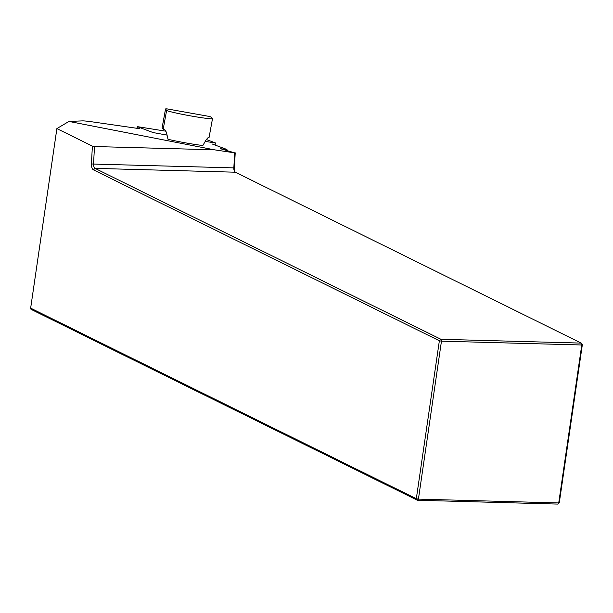 <?xml version="1.0" encoding="UTF-8"?>
<svg xmlns="http://www.w3.org/2000/svg" width="613" height="613" viewBox="0 0 613 613"><rect width="100%" height="100%" fill="white"/><g stroke="black" fill="none" stroke-linecap="round" stroke-linejoin="round"><path stroke-width="0.92" d="M165.556 109.045L162.131 127.895L163.204 129.19A23.332 1.249 -169.7 0 0 165.004 129.948L166.452 132.508L168.016 139.289A23.332 1.249 10.3 0 0 185.869 142.921A23.332 1.249 10.3 0 0 202.857 145.503L206.267 139.611L208.083 137.634A23.332 1.249 -169.7 0 0 209.071 137.458L212.504 118.616A23.332 1.249 10.3 0 0 212.473 118.524L211.393 117.229A15.555 0.828 10.3 0 0 208.941 116.37L167.196 108.915A15.555 0.828 10.3 0 0 165.533 108.991A15.555 0.828 10.3 0 0 165.556 109.045L166.629 110.348A23.332 1.249 10.3 0 0 190.781 115.926A23.332 1.249 10.3 0 0 212.504 118.616M139.488 128.669L92.892 121.956A25.922 1.387 10.3 0 0 82.433 120.884L68.947 121.435L214.259 149.794L234.664 152.844L220.565 148.737L226.94 149.488A46.657 2.49 -169.7 0 1 226.825 149.442L212.336 144.04M68.947 121.435L56.886 128.584L30.65 308.147L416.319 498.721L439.368 340.759L93.475 169.847A5.701 2.889 91.6 0 1 91.406 163.924L93.536 164.069A4.145 2.1 -88.4 0 0 95.038 168.376L440.923 339.288L581.231 343.104L235.338 172.199A4.145 2.1 91.6 0 1 234.603 171.494A4.145 2.1 91.6 0 1 233.837 167.885L93.536 164.069L94.494 146.538L214.259 149.794M235.216 152.829L234.396 167.816L233.837 167.885L234.664 152.844M56.886 128.584L92.387 146.124L91.406 163.924M94.494 146.538L92.387 146.124M30.65 308.147L31.002 309.32L417.438 500.262L418.418 499.128L558.727 502.944L581.768 344.989L441.46 341.173L418.418 499.128L416.319 498.721L417.438 500.262L557.746 504.085L559.309 502.606L557.746 504.085M226.726 150.499L226.94 149.488M234.396 167.816A5.701 2.889 -88.4 0 0 235.032 171.985M582.35 344.652L581.768 344.989L581.231 343.104L582.35 344.652L559.309 502.606M440.923 339.288L439.368 340.759L441.46 341.173L440.923 339.288M162.131 127.895A15.555 0.828 -169.7 0 1 162.108 127.833L165.533 108.991M205.324 141.434L215.462 142.952L206.32 139.503M136.921 128.301L137.22 126.615L166.092 131.228M137.22 126.615L153.051 132.554L166.935 135.082M235.338 172.199L95.038 168.376L93.475 169.847M163.204 129.19L166.629 110.348M137.381 126.707L137.09 128.324M215.079 145.066L215.462 142.952"/></g></svg>
